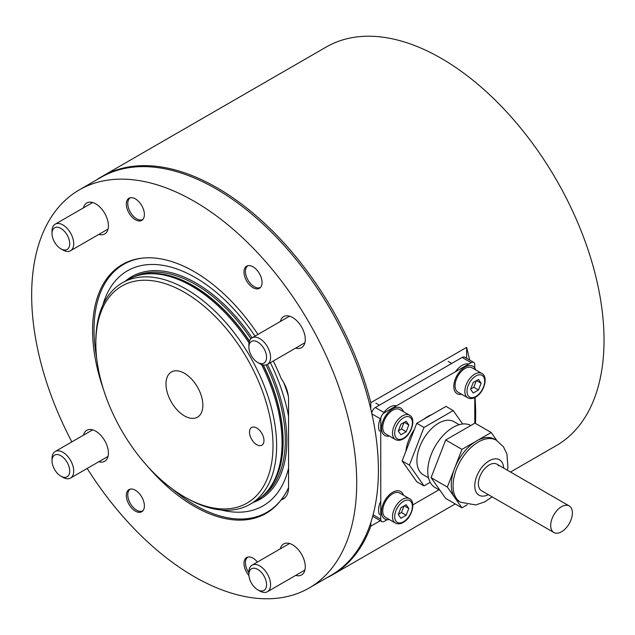 <?xml version="1.0" encoding="UTF-8"?>
<svg xmlns="http://www.w3.org/2000/svg" width="635" height="635" viewBox="0 0 635 635"><rect width="100%" height="100%" fill="white"/><g stroke="black" fill="none" stroke-linecap="round" stroke-linejoin="round"><path stroke-width="0.95" d="M186.23 497.927L184.42 496.887A125.278 72.334 -120 0 0 184.428 496.887A125.278 72.334 -120 0 0 273.01 445.738A125.278 72.334 -120 0 0 184.428 292.306A125.278 72.334 -120 0 0 95.837 343.448A125.278 72.334 -120 0 0 184.42 496.887L186.23 497.927A127.833 73.803 60 0 0 250.15 504.261L255.572 501.126A127.833 73.803 60 0 0 266.525 492.133A127.833 73.803 60 0 0 261.509 364.49M95.837 343.448L95.837 341.36A127.833 73.803 60 0 1 122.317 282.837A127.833 73.803 60 0 1 186.23 289.171A127.833 73.803 60 0 1 269.748 401.82A127.833 73.803 60 0 1 250.15 504.261M122.317 282.837L127.738 279.71A127.833 73.803 60 0 1 141.01 274.725A127.833 73.803 60 0 1 191.659 286.044A127.833 73.803 60 0 1 249.031 342.892M256.738 427.998A10.223 5.905 -120 0 0 251.627 427.49A10.223 5.905 -120 0 0 250.063 435.681A10.223 5.905 -120 0 0 256.738 444.698A10.223 5.905 -120 0 0 261.85 445.198A10.223 5.905 -120 0 0 263.422 437.007A10.223 5.905 -120 0 0 256.738 427.998M184.428 373.301A26.075 15.057 -120 0 0 171.386 372.007A26.075 15.057 -120 0 0 167.386 392.906A26.075 15.057 -120 0 0 184.428 415.885A26.075 15.057 -120 0 0 197.461 417.179A26.075 15.057 -120 0 0 201.462 396.28A26.075 15.057 -120 0 0 184.428 373.301M102.918 304.959A135.7 78.343 60 0 1 195.27 277.535A135.7 78.343 60 0 1 255.016 336.121M288.56 487.617A143.177 82.661 60 0 1 266.859 512.326A143.177 82.661 60 0 1 195.27 505.238A143.177 82.661 60 0 1 172.291 488.91M96.671 357.942A143.177 82.661 60 0 1 123.682 264.335A143.177 82.661 60 0 1 141.938 258.175M288.56 468.122A135.7 78.343 60 0 1 221.297 510M270.359 362.696A135.7 78.343 60 0 1 288.56 416.258M283.821 382.778A143.177 82.661 60 0 1 288.298 395.899M510.5 472.035L556.379 445.556A230.108 132.85 -120 0 0 591.645 261.168A230.108 132.85 -120 0 0 441.325 58.396A230.108 132.85 -120 0 0 326.271 46.998L102.092 176.427A230.108 132.85 -120 0 0 96.798 179.776M370.816 409.194L370.816 402.669A230.108 132.85 -120 0 0 217.146 187.817A230.108 132.85 -120 0 0 102.092 176.427M370.816 402.669L466.638 347.353A230.108 132.85 60 0 1 469.614 360.037M475.043 397.447A230.108 132.85 60 0 1 475.48 423.426M380.309 520.692L370.816 526.177L370.816 522.573M326.652 577.89A230.108 132.85 -120 0 0 332.2 574.977A230.108 132.85 -120 0 0 370.816 526.177M466.638 347.353L466.638 358.315M135.358 511.111A12.787 7.382 60 0 1 127.008 499.848A12.787 7.382 60 0 1 128.968 489.601A12.787 7.382 60 0 1 135.358 490.236A12.787 7.382 60 0 1 143.708 501.499A12.787 7.382 60 0 1 141.748 511.746A12.787 7.382 60 0 1 135.358 511.111M248.936 575.556A12.787 7.382 60 0 1 246.626 557.538A12.787 7.382 60 0 1 253.016 558.165A12.787 7.382 60 0 1 257.437 562.054M135.358 219.75A12.787 7.382 60 0 1 127.008 208.486A12.787 7.382 60 0 1 128.968 198.239A12.787 7.382 60 0 1 135.358 198.874A12.787 7.382 60 0 1 143.708 210.137A12.787 7.382 60 0 1 141.748 220.377A12.787 7.382 60 0 1 135.358 219.75M253.016 287.679A12.787 7.382 60 0 1 244.665 276.416A12.787 7.382 60 0 1 246.626 266.168A12.787 7.382 60 0 1 253.016 266.803A12.787 7.382 60 0 1 261.374 278.066A12.787 7.382 60 0 1 259.413 288.314A12.787 7.382 60 0 1 253.016 287.679M83.471 435.166A17.899 10.335 60 0 1 86.804 430.292A17.899 10.335 60 0 1 95.75 431.181A17.899 10.335 60 0 1 107.442 446.945A17.899 10.335 60 0 1 104.704 461.288A17.899 10.335 60 0 1 98.814 461.732M280.345 548.823A17.899 10.335 60 0 1 283.67 543.949A17.899 10.335 60 0 1 292.624 544.838A17.899 10.335 60 0 1 304.316 560.61A17.899 10.335 60 0 1 301.569 574.953A17.899 10.335 60 0 1 295.68 575.397M83.471 207.843A17.899 10.335 60 0 1 86.804 202.97A17.899 10.335 60 0 1 95.75 203.851A17.899 10.335 60 0 1 107.442 219.623A17.899 10.335 60 0 1 104.704 233.966A17.899 10.335 60 0 1 98.814 234.41M280.345 321.5A17.899 10.335 60 0 1 283.67 316.627A17.899 10.335 60 0 1 292.624 317.516A17.899 10.335 60 0 1 304.316 333.288A17.899 10.335 60 0 1 301.569 347.623A17.899 10.335 60 0 1 295.68 348.075M71.85 441.881A229.846 132.707 60 0 1 79.264 189.905L100.957 177.379A229.846 132.707 60 0 1 215.884 188.762A229.846 132.707 60 0 1 366.038 391.303A229.846 132.707 60 0 1 330.803 575.493L309.11 588.018A229.846 132.707 60 0 1 194.191 576.628A229.846 132.707 60 0 1 87.186 468.447M79.264 189.905A229.846 132.707 60 0 1 194.191 201.287A229.846 132.707 60 0 1 344.345 403.828A229.846 132.707 60 0 1 309.11 588.018M285.091 497.578L281.13 499.864A143.685 82.955 60 0 1 266.033 513.397A143.685 82.955 60 0 1 194.191 506.278A143.685 82.955 60 0 1 148.265 467.098M103.553 389.66A143.685 82.955 60 0 1 122.341 264.517A143.685 82.955 60 0 1 194.191 271.637A143.685 82.955 60 0 1 257.953 334.431M273.288 360.998A143.685 82.955 60 0 1 281.13 378.444A25.567 14.764 60 0 1 288.56 399.605L288.56 487.283A25.567 14.764 60 0 1 283.266 498.983A25.567 14.764 60 0 1 281.13 499.864M403.384 411.663A15.851 9.152 120 0 0 402.955 410.607A15.851 9.152 120 0 0 400.622 408.003A15.851 9.152 120 0 0 386.366 414.695A15.851 9.152 120 0 0 382.429 432.856A15.851 9.152 120 0 0 384.77 435.459A15.851 9.152 120 0 0 389.318 436.023M396.43 405.797A15.851 9.152 120 0 0 383.889 412.472M380.278 418.735A15.851 9.152 120 0 0 379.532 431.189M392.692 410.25A14.065 8.12 120 0 0 383.508 422.64A14.065 8.12 120 0 0 385.659 433.911L395.422 439.547A14.065 8.12 -60 0 1 393.271 428.276A14.065 8.12 -60 0 1 402.455 415.885A14.065 8.12 -60 0 1 409.488 415.187L399.725 409.551A14.065 8.12 120 0 0 392.692 410.25M406.17 421.211L400.907 424.251L398.28 431.03L400.907 434.777L406.17 431.736L408.797 424.958L406.17 421.211M404.241 422.331L408.797 424.958M398.359 430.816L401.471 429.022L404.019 422.458M401.471 429.022L406.17 431.736M260.596 287.306A12.502 7.223 60 0 1 254.286 286.718L254.286 286.718A12.502 7.223 60 0 1 245.443 271.407A12.502 7.223 60 0 1 248.094 265.644M248.888 572.849A12.502 7.223 60 0 1 245.443 562.769A12.502 7.223 60 0 1 248.094 557.006M475.694 369.911A15.851 9.152 120 0 0 475.274 368.856A15.851 9.152 120 0 0 472.932 366.252A15.851 9.152 120 0 0 458.684 372.943A15.851 9.152 120 0 0 454.739 391.104A15.851 9.152 120 0 0 457.081 393.708A15.851 9.152 120 0 0 461.637 394.272M468.741 364.045A15.851 9.152 120 0 0 455.486 371.697M403.384 495.165A15.851 9.152 120 0 0 402.955 494.109A15.851 9.152 120 0 0 400.622 491.506A15.851 9.152 120 0 0 386.366 498.197A15.851 9.152 120 0 0 382.429 516.358A15.851 9.152 120 0 0 384.77 518.962A15.851 9.152 120 0 0 389.318 519.525M380.762 501.126A15.851 9.152 120 0 0 379.532 514.691M465.01 368.498A14.065 8.12 120 0 0 455.819 380.889A14.065 8.12 120 0 0 457.978 392.16L467.741 397.796A14.065 8.12 -60 0 1 465.582 386.524A14.065 8.12 -60 0 1 474.774 374.134A14.065 8.12 -60 0 1 481.798 373.436L472.035 367.8A14.065 8.12 120 0 0 465.01 368.498M478.488 379.468L473.226 382.5L470.591 389.279L473.226 393.025L478.488 389.985L481.116 383.207L478.488 379.468M476.56 380.579L481.116 383.207M470.678 389.065L473.781 387.271L476.329 380.706M473.781 387.271L478.488 389.985M392.692 493.752A14.065 8.12 120 0 0 383.508 506.143A14.065 8.12 120 0 0 385.659 517.414L395.422 523.049A14.065 8.12 -60 0 1 393.271 511.778A14.065 8.12 -60 0 1 402.455 499.388A14.065 8.12 -60 0 1 409.488 498.689L399.725 493.054A14.065 8.12 120 0 0 392.692 493.752M406.17 504.714L400.907 507.754L398.28 514.533L400.907 518.279L406.17 515.239L408.797 508.46L406.17 504.714M404.241 505.833L408.797 508.46M398.359 514.318L401.471 512.524L404.019 505.96M401.471 512.524L406.17 515.239M142.939 510.738A12.502 7.223 60 0 1 136.62 510.151L136.62 510.151A12.502 7.223 60 0 1 127.778 494.84A12.502 7.223 60 0 1 130.437 489.077M142.939 219.369A12.502 7.223 60 0 1 136.62 218.789L136.62 218.789A12.502 7.223 60 0 1 127.778 203.478A12.502 7.223 60 0 1 130.437 197.715M259.731 590.963L257.731 589.804A12.502 7.223 60 0 1 248.888 574.492A12.502 7.223 60 0 1 257.731 569.389A12.502 7.223 60 0 1 266.573 584.7A12.502 7.223 60 0 1 257.731 589.804L259.731 590.963A15.343 8.858 60 0 0 267.406 591.725L304.903 570.071M248.888 574.492L248.888 572.175A15.343 8.858 60 0 1 252.063 565.15A15.343 8.858 60 0 1 259.731 565.912A15.343 8.858 60 0 1 269.756 579.43A15.343 8.858 60 0 1 267.406 591.725M259.731 363.641L257.731 362.482A12.502 7.223 60 0 1 248.888 347.162A12.502 7.223 60 0 1 257.731 342.059A12.502 7.223 60 0 1 266.573 357.378A12.502 7.223 60 0 1 257.731 362.482L259.731 363.641A15.343 8.858 60 0 0 267.406 364.395L304.903 342.749M248.888 347.162L248.888 344.853A15.343 8.858 60 0 1 252.063 337.828A15.343 8.858 60 0 1 259.731 338.59A15.343 8.858 60 0 1 269.756 352.108A15.343 8.858 60 0 1 267.406 364.395M62.865 249.976L60.865 248.817A12.502 7.223 60 0 1 52.022 233.505A12.502 7.223 60 0 1 60.865 228.402A12.502 7.223 60 0 1 69.707 243.713A12.502 7.223 60 0 1 60.865 248.817L62.865 249.976A15.343 8.858 60 0 0 70.541 250.738L108.029 229.092M52.022 233.505L52.022 231.188A15.343 8.858 60 0 1 55.197 224.171A15.343 8.858 60 0 1 62.865 224.925A15.343 8.858 60 0 1 72.89 238.442A15.343 8.858 60 0 1 70.541 250.738M62.865 477.306L60.865 476.147A12.502 7.223 60 0 1 52.022 460.827A12.502 7.223 60 0 1 60.865 455.724A12.502 7.223 60 0 1 69.707 471.043A12.502 7.223 60 0 1 60.865 476.147L62.865 477.306A15.343 8.858 60 0 0 70.541 478.06L108.029 456.414M52.022 460.827L52.022 458.518A15.343 8.858 60 0 1 55.197 451.493A15.343 8.858 60 0 1 62.865 452.255A15.343 8.858 60 0 1 72.89 465.772A15.343 8.858 60 0 1 70.541 478.06M431.744 414.631A31.194 18.01 120 0 0 427.768 416.512A31.194 18.01 120 0 0 423.791 419.227M474.774 367.983L474.774 364.744A5.112 2.953 120 0 0 473.71 362.402A5.112 2.953 120 0 0 471.154 362.656L384.373 412.758A5.112 2.953 120 0 0 380.762 419.021L380.762 519.224A5.112 2.953 120 0 0 381.818 521.565A5.112 2.953 120 0 0 384.373 521.311L387.183 519.684M412.821 504.889L438.975 489.783M474.774 423.196L474.774 397.581M471.154 362.656L462.113 357.434L375.341 407.535L384.373 412.758M414.353 429.506A31.194 18.01 120 0 0 405.892 451.302M462.113 357.434A5.112 2.953 -60 0 1 464.669 357.18L473.71 362.402M381.818 521.565L372.777 516.342A5.112 2.953 -60 0 1 372.697 516.295M371.753 413.25A5.112 2.953 -60 0 1 375.341 407.535M569.222 505.936A15.343 8.858 120 0 0 557.792 509.635A15.343 8.858 120 0 0 550.736 524.478A15.343 8.858 120 0 0 553.879 532.503A15.343 8.858 120 0 0 565.301 528.804A15.343 8.858 120 0 0 572.365 513.961A15.343 8.858 120 0 0 569.222 505.936L496.903 464.185A15.343 8.858 120 0 0 485.481 467.884A15.343 8.858 120 0 0 478.417 482.727A15.343 8.858 120 0 0 481.56 490.752A15.343 8.858 -60 0 1 479.838 489.156A15.343 8.858 -60 0 1 482.632 471.345A15.343 8.858 -60 0 1 496.903 464.185A15.343 8.858 -60 0 1 498.626 465.78M440.055 490.411L435.181 487.593A35.79 20.669 -60 0 1 440.42 438.587A35.79 20.669 -60 0 1 470.789 425.49M428.514 477.845L423.275 474.813A30.678 17.716 -60 0 1 427.768 432.808A30.678 17.716 -60 0 1 453.954 421.672L459.2 424.704M460.486 502.206L458.684 501.166A35.79 20.669 -60 0 1 454.66 497.427A35.79 20.669 -60 0 1 454.66 468.201A35.79 20.669 -60 0 1 463.923 452.16A35.79 20.669 -60 0 1 476.575 440.936A35.79 20.669 -60 0 1 494.474 439.166L496.284 440.206A35.79 20.669 -60 0 0 465.733 453.2A35.79 20.669 -60 0 0 456.47 498.475A35.79 20.669 -60 0 0 460.486 502.206L475.639 504.936L484.767 501.896L492.101 496.84M467.273 504.761L461.962 507.825L447.35 487.037L461.962 449.374L491.188 432.498L496.848 440.547M491.188 432.498L474.916 423.108L445.691 439.984L431.078 477.639L445.691 498.435L461.962 507.825M430.205 482.322L423.997 485.91L409.384 465.114L423.997 427.458L453.223 410.583L462.669 424.013M423.997 427.458L416.766 423.283L402.153 460.939L416.766 481.735L423.997 485.91M409.384 465.114L402.153 460.939M447.35 487.037L431.078 477.639M453.223 410.583L445.992 406.408L416.766 423.283M461.962 449.374L445.691 439.984M134.374 276.606A127.325 73.509 60 0 1 195.27 284.369A127.325 73.509 60 0 1 250.912 338.725M125.595 280.948A128.492 74.184 60 0 1 195.985 283.004A128.492 74.184 60 0 1 252.103 337.804M140.891 274.749A127.325 73.509 60 0 1 193.103 285.623A127.325 73.509 60 0 1 249.484 341.09M263.287 364.998A127.325 73.509 60 0 1 266.446 492.22M266.049 364.942A127.325 73.509 60 0 1 261.58 496.935M141.01 274.725L142.454 274.431A127.357 73.533 60 0 1 192.913 285.702A127.357 73.533 60 0 1 249.404 341.32M263.049 364.95A127.357 73.533 60 0 1 267.502 491.03L266.525 492.133M267.446 364.379A128.492 74.184 60 0 1 253.436 502.364M403.542 417.767A12.525 7.231 120 0 0 394.684 433.11A12.525 7.231 120 0 0 403.542 438.221A12.525 7.231 120 0 0 412.401 422.878A12.525 7.231 120 0 0 403.542 417.767M475.853 376.015A12.525 7.231 120 0 0 466.995 391.358A12.525 7.231 120 0 0 475.853 396.47A12.525 7.231 120 0 0 484.711 381.127A12.525 7.231 120 0 0 475.853 376.015M403.542 501.269A12.525 7.231 120 0 0 394.684 516.612A12.525 7.231 120 0 0 403.542 521.724A12.525 7.231 120 0 0 412.401 506.381A12.525 7.231 120 0 0 403.542 501.269M373.094 514.794L380.762 519.224M380.762 419.021L371.896 413.901M488.331 494.657A20.455 11.811 -60 0 1 476.71 493.054A20.455 11.811 -60 0 1 482.005 467.185A20.455 11.811 -60 0 1 501.761 461.891A20.455 11.811 -60 0 1 503.666 468.09M266.859 512.326L271.828 509.461M123.682 264.335L128.659 261.469M455.239 503.944L332.2 574.977M395.422 439.547C397.685 440.777 400.28 440.571 403.225 438.928C411.829 434.403 416.322 418.354 409.488 415.187M375.849 403.146L379.389 405.193M467.741 397.796C469.995 399.026 472.599 398.82 475.536 397.177C484.148 392.652 488.64 376.603 481.798 373.436M448.159 361.402L451.707 363.442M395.422 523.049C397.685 524.28 400.28 524.073 403.225 522.43C411.829 517.906 416.322 501.856 409.488 498.689M252.063 565.15L289.56 543.504M252.063 337.828L289.56 316.182M55.197 224.171L92.694 202.517M55.197 451.493L92.694 429.847M507.436 470.265L507.921 467.249L506.913 453.946L503.46 446.802L496.284 440.206M553.879 532.503L481.56 490.752"/></g></svg>
